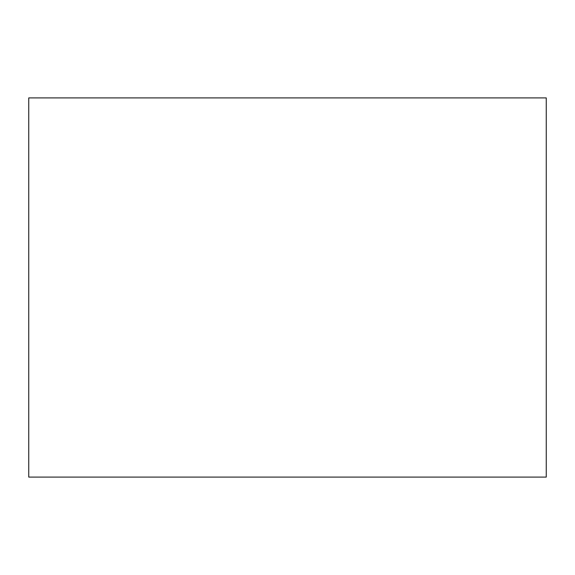 <?xml version="1.0" encoding="UTF-8"?>
<svg xmlns="http://www.w3.org/2000/svg" width="575" height="575" viewBox="0 0 575 575"><rect width="100%" height="100%" fill="white"/><g stroke="black" fill="none" stroke-linecap="round" stroke-linejoin="round"><path stroke-width="0.86" d="M28.75 97.901L546.25 97.901L546.25 477.099L28.75 477.099L28.75 97.901"/></g></svg>
